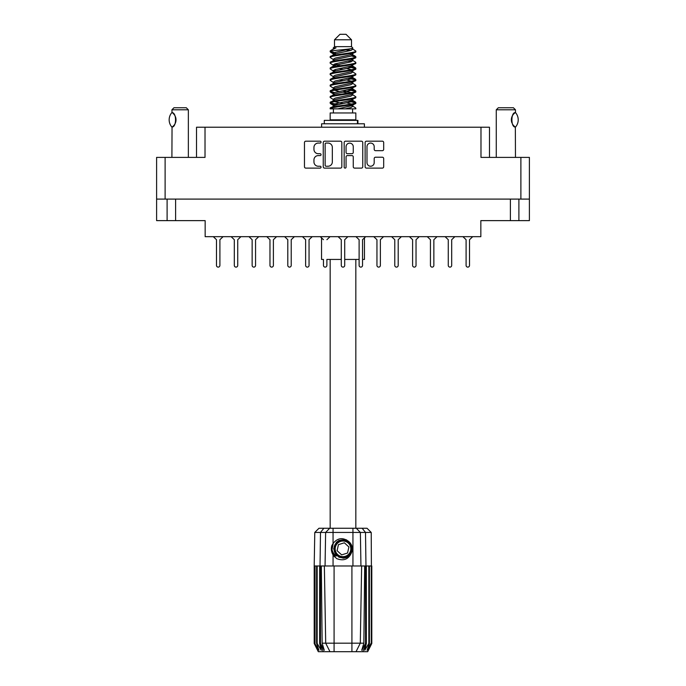 <?xml version="1.0" encoding="UTF-8"?>
<svg xmlns="http://www.w3.org/2000/svg" width="686" height="686" viewBox="0 0 686 686"><rect width="100%" height="100%" fill="white"/><g stroke="black" fill="none" stroke-linecap="round" stroke-linejoin="round"><path stroke-width="1.03" d="M366.993 162.633A3.602 3.602 0 0 0 370.594 166.235A3.602 3.602 0 0 0 374.196 162.633L374.196 158.56A1.346 1.346 0 0 1 375.542 157.214L382.342 157.214A1.346 1.346 0 0 1 383.688 158.56L383.688 166.767A1.346 1.346 0 0 1 382.342 168.113L366.461 168.113A1.346 1.346 0 0 1 365.115 166.767L365.115 142.534A1.346 1.346 0 0 1 366.461 141.187L382.342 141.187A1.346 1.346 0 0 1 383.688 142.534L383.688 149.334A1.346 1.346 0 0 1 382.342 150.68L375.542 150.68A1.346 1.346 0 0 1 374.196 149.334L374.196 146.675A3.602 3.602 0 0 0 370.594 143.074A3.602 3.602 0 0 0 366.993 146.675L366.993 162.633M345.118 168.113A0.943 0.943 0 0 0 346.061 167.17L346.061 156.94A1.346 1.346 0 0 1 347.408 155.593L351.918 155.593A1.346 1.346 0 0 1 353.264 156.94L353.264 166.767A1.346 1.346 0 0 0 354.611 168.113L361.411 168.113A1.346 1.346 0 0 0 362.757 166.767L362.757 142.534A1.346 1.346 0 0 0 361.411 141.187L345.521 141.187A1.346 1.346 0 0 0 344.175 142.534L344.175 167.17A0.943 0.943 0 0 0 345.118 168.113M196.522 157.394L196.522 127.219L205.02 127.219L205.02 157.394L165.112 157.394L165.112 199.094L156.605 199.094L156.605 157.394L165.112 157.394M520.888 157.394L529.395 157.394L529.395 199.094L520.888 199.094L520.888 157.394L480.98 157.394L480.98 127.219L489.478 127.219L489.478 157.394M156.605 199.094L156.605 220.626L167.101 220.626L167.101 199.094L167.101 220.626L205.157 220.626L205.157 236.67L480.843 236.67L480.843 220.626L510.393 220.626L510.393 199.094M341.825 166.767L341.825 142.534A1.346 1.346 0 0 0 340.479 141.187L324.589 141.187A1.346 1.346 0 0 0 323.243 142.534L323.243 166.767A1.346 1.346 0 0 0 324.589 168.113L340.479 168.113A1.346 1.346 0 0 0 341.825 166.767M318.261 143.074L320.113 143.074A0.943 0.943 0 0 0 321.057 142.131A0.943 0.943 0 0 0 320.113 141.187L305.81 141.187A1.346 1.346 0 0 0 304.464 142.534L304.464 166.767A1.346 1.346 0 0 0 305.81 168.113L320.113 168.113A0.943 0.943 0 0 0 321.057 167.17A0.943 0.943 0 0 0 320.113 166.235L318.261 166.235A4.305 4.305 0 0 1 313.956 161.922L313.956 159.907A4.305 4.305 0 0 1 318.261 155.593L320.113 155.593A0.943 0.943 0 0 0 321.057 154.65A0.943 0.943 0 0 0 320.113 153.707L318.261 153.707A4.305 4.305 0 0 1 313.956 149.402L313.956 147.387A4.305 4.305 0 0 1 318.261 143.074M480.98 127.219L205.02 127.219M520.888 199.094L165.112 199.094M529.395 199.094L529.395 220.626L510.393 220.626M326.073 143.074A0.943 0.943 0 0 0 325.13 144.017L325.13 165.292A0.943 0.943 0 0 0 326.073 166.235L328.019 166.235A4.305 4.305 0 0 0 332.333 161.922L332.333 147.387A4.305 4.305 0 0 0 328.019 143.074L326.073 143.074M353.264 146.744A3.602 3.602 0 0 0 349.663 143.142A3.602 3.602 0 0 0 346.061 146.744L346.061 152.361A1.346 1.346 0 0 0 347.408 153.707L351.918 153.707A1.346 1.346 0 0 0 353.264 152.361L353.264 146.744M518.899 199.094L518.899 220.626M472.714 236.67L469.524 239.688L469.524 265.405A1.715 1.715 0 0 1 467.809 267.12A1.715 1.715 0 0 1 466.094 265.405L466.094 239.688L462.913 236.67M223.087 236.67L219.906 239.688L219.906 265.405A1.715 1.715 0 0 1 218.191 267.12A1.715 1.715 0 0 1 216.476 265.405L216.476 239.688L213.286 236.67M240.923 236.67L237.733 239.688L237.733 265.405A1.715 1.715 0 0 1 236.018 267.12A1.715 1.715 0 0 1 234.303 265.405L234.303 239.688L231.122 236.67M383.56 236.67L380.378 239.688L380.378 265.405A1.715 1.715 0 0 1 378.663 267.12A1.715 1.715 0 0 1 376.948 265.405L376.948 239.688L373.759 236.67M419.223 236.67L416.033 239.688L416.033 265.405A1.715 1.715 0 0 1 414.318 267.12A1.715 1.715 0 0 1 412.603 265.405L412.603 239.688L409.422 236.67M454.878 236.67L451.697 239.688L451.697 265.405A1.715 1.715 0 0 1 449.982 267.12A1.715 1.715 0 0 1 448.267 265.405L448.267 239.688L445.077 236.67M258.751 236.67L255.561 239.688L255.561 265.405A1.715 1.715 0 0 1 253.846 267.12A1.715 1.715 0 0 1 252.139 265.405L252.139 239.688L248.949 236.67M294.405 236.67L291.224 239.688L291.224 265.405A1.715 1.715 0 0 1 289.509 267.12A1.715 1.715 0 0 1 287.794 265.405L287.794 239.688L284.613 236.67M341.285 259.437L326.888 259.437L326.888 265.405A1.715 1.715 0 0 1 325.173 267.12A1.715 1.715 0 0 1 323.458 265.405L323.458 259.437L321.537 259.437L321.537 237.87M216.476 265.405L216.476 239.688M219.906 239.688L219.906 265.405M252.139 265.405L252.139 239.688M255.561 239.688L255.561 265.405M287.794 265.405L287.794 239.688M291.224 239.688L291.224 265.405M323.458 265.405L323.458 259.437M326.888 259.437L326.888 265.405M323.458 239.688L320.268 236.67M330.069 236.67L326.888 239.688M276.578 236.67L273.397 239.688L273.397 265.405A1.715 1.715 0 0 1 271.682 267.12A1.715 1.715 0 0 1 269.967 265.405L269.967 239.688L266.777 236.67M312.241 236.67L309.052 239.688L309.052 265.405A1.715 1.715 0 0 1 307.337 267.12A1.715 1.715 0 0 1 305.622 265.405L305.622 239.688L302.44 236.67M234.303 265.405L234.303 239.688L234.303 265.405M237.733 239.688L237.733 265.405L237.733 239.688M269.967 265.405L269.967 239.688L269.967 265.405M273.397 239.688L273.397 265.405L273.397 239.688M305.622 265.405L305.622 239.688L305.622 265.405M309.052 239.688L309.052 265.405L309.052 239.688M347.896 236.67L344.715 239.688L344.715 265.405A1.715 1.715 0 0 1 343 267.12A1.715 1.715 0 0 1 341.285 265.405L341.285 239.688L338.104 236.67M341.285 265.405L341.285 239.688M344.715 239.688L344.715 265.405M376.948 265.405L376.948 239.688L376.948 265.405M380.378 239.688L380.378 265.405L380.378 239.688M412.603 265.405L412.603 239.688L412.603 265.405M416.033 239.688L416.033 265.405L416.033 239.688M448.267 265.405L448.267 239.688L448.267 265.405M451.697 239.688L451.697 265.405L451.697 239.688M365.732 236.67L362.542 239.688L362.542 265.405A1.715 1.715 0 0 1 360.827 267.12A1.715 1.715 0 0 1 359.112 265.405L359.112 239.688L355.931 236.67M401.387 236.67L398.206 239.688L398.206 265.405A1.715 1.715 0 0 1 396.491 267.12A1.715 1.715 0 0 1 394.776 265.405L394.776 239.688L391.595 236.67M437.051 236.67L433.861 239.688L433.861 265.405A1.715 1.715 0 0 1 432.154 267.12A1.715 1.715 0 0 1 430.439 265.405L430.439 239.688L427.249 236.67M359.112 265.405L359.112 239.688M362.542 239.688L362.542 265.405M394.776 265.405L394.776 239.688M398.206 239.688L398.206 265.405M430.439 265.405L430.439 239.688M433.861 239.688L433.861 265.405M466.094 265.405L466.094 239.688M469.524 239.688L469.524 265.405M188.358 157.394L188.358 109.803L171.903 109.803L172.04 112.633C176.679 112.47 176.696 127.184 172.04 127.03L172.443 126.756A8.506 8.506 0 0 1 172.04 127.03L171.903 157.394M171.903 109.803L173.961 107.745L186.3 107.745L188.358 109.803M171.826 127.03A11.045 11.045 0 0 1 171.826 112.633M172.881 113.241A8.506 8.506 0 0 1 175.29 116.397M175.479 116.869A8.506 8.506 0 0 1 175.487 122.785L176.01 119.844L175.487 116.877M175.299 123.24A8.506 8.506 0 0 1 172.889 126.421L173.961 125.367M175.067 123.737L175.29 123.266M330.172 259.437L330.172 528.263M355.828 259.437L355.828 528.263M334.494 39.788L351.506 39.788L346.018 34.3L339.982 34.3L334.494 39.788L334.494 46.648L333.267 48.097M351.506 39.788L351.506 46.648L334.494 46.648M349.971 100.679L355.828 102.488C356.617 104.392 329.383 106.296 330.172 108.199L330.172 108.842C330.069 106.956 356.634 105.087 355.828 103.2L352.244 105.567L352.45 104.546M352.733 99.273L352.733 100.705L350.872 101.845L335.128 105.275L330.172 108.199M355.828 102.488L355.828 103.2M330.189 50.961L330.172 51.767L331.407 50.961L330.189 50.961L331.492 50.052L336.02 47.874L333.267 47.874L333.267 49.272M352.45 55.42L355.828 56.767C356.617 58.679 329.383 60.582 330.172 62.486L330.172 63.198C329.383 61.294 356.617 59.39 355.828 57.487L350.872 60.411L335.128 63.841L333.267 64.981L333.267 66.413L335.128 65.273L350.872 61.843L352.733 60.702L352.244 60.119L355.442 62.04L355.828 63.198C356.617 65.101 329.383 67.014 330.172 68.917L330.558 67.76L333.756 65.839M355.442 56.329L352.244 54.408L352.733 54.983L350.872 56.123L335.128 59.553L330.172 62.486M355.828 56.767L355.828 57.487M349.971 66.388L355.828 68.197C356.617 70.101 329.383 72.013 330.172 73.916L330.172 74.628C329.383 72.725 356.617 70.821 355.828 68.917L350.872 71.841L335.128 75.271L333.267 76.412L333.267 77.844L335.128 76.703L350.872 73.273L352.733 72.133L352.733 70.701M355.442 67.76L352.244 65.839L352.733 66.413L350.872 67.554L335.128 70.984L330.172 73.916M355.828 68.197L355.828 68.917M349.971 77.818L355.828 79.627C356.617 81.531 329.383 83.443 330.172 85.347L330.172 86.059C329.383 84.155 356.617 82.251 355.828 80.348L350.872 83.272L335.128 86.702L333.267 87.842L333.55 89.712M352.733 76.412L352.733 77.844L350.872 78.984L335.128 82.414L330.172 85.347M355.828 79.627L355.828 80.348M349.971 89.249L355.828 91.058C356.617 92.962 329.383 94.865 330.172 96.777L330.172 97.489C329.383 95.586 356.617 93.682 355.828 91.77L350.872 94.702L335.128 98.132L333.267 99.273L333.267 100.705M352.733 87.842L352.733 89.274L350.872 90.415L335.128 93.845L330.172 96.777M355.828 91.058L355.828 91.77M330.429 51.416L334.562 52.608M355.571 57.127L351.438 55.935M336.029 53.585L330.172 51.767M334.562 64.03L337.786 64.587M355.571 68.557L348.214 66.816M340.522 65.702L333.55 64.544M333.756 65.564L330.172 63.198M355.571 79.988L348.214 78.247M333.756 76.995L330.172 74.628M355.571 91.418L348.214 89.677M333.756 88.425L330.172 86.059M355.571 102.849L348.214 101.108M333.756 99.856L330.172 97.489M333.396 108.842L333.396 112.958M352.604 108.842L352.604 112.958M355.828 112.958L330.172 112.958L330.172 119.818L355.828 119.818L355.828 112.958M335.042 119.818L335.042 120.367M350.958 119.818L350.958 120.367M364.463 237.87L364.463 259.437L362.542 259.437M359.112 259.437L344.715 259.437M330.172 56.767L330.172 57.487C329.383 55.583 356.617 53.671 355.828 51.767L355.828 51.056C356.617 52.959 329.383 54.863 330.172 56.767L335.128 53.842L350.872 50.412L352.733 49.272L351.995 48.552M333.267 60.702L333.267 59.27L335.128 58.13L350.872 54.7L355.828 51.767M330.172 68.197C329.383 66.293 356.617 64.39 355.828 62.486M333.267 72.133L333.267 70.701L335.128 69.56L350.872 66.13L355.828 63.198M330.172 79.627L330.172 80.348C329.383 78.436 356.617 76.532 355.828 74.628L355.828 73.916C356.617 75.82 329.383 77.724 330.172 79.627L333.756 77.261M333.267 83.555L333.267 82.131L335.128 80.991L350.872 77.561L355.828 74.628M330.172 91.058L330.172 91.77C329.383 89.866 356.617 87.962 355.828 86.059L355.828 85.347C356.617 87.251 329.383 89.154 330.172 91.058L335.128 88.134L350.872 84.704L352.733 83.555L352.733 82.131M333.267 94.985L333.267 93.562L335.128 92.413L350.872 88.991L355.828 86.059M330.172 102.488L330.172 103.2C329.383 101.296 356.617 99.393 355.828 97.489L355.828 96.777C356.617 98.681 329.383 100.585 330.172 102.488L335.128 99.556L350.872 96.134L352.733 94.985L352.733 93.562M333.267 106.416L333.267 104.992L335.128 103.843L350.872 100.413L355.828 97.489M355.828 51.056L352.244 48.689M351.438 61.654L348.214 61.097M333.756 59.853L330.172 57.487M355.828 73.916L352.244 71.55M336.029 70.727L333.55 70.264M333.756 71.275L330.172 68.917M355.828 85.347L352.244 82.98M333.756 82.706L330.172 80.348M355.828 96.777L352.244 94.411M334.562 92.61L330.429 91.418M333.55 93.124L330.172 91.77M355.828 108.199L355.828 108.842L355.039 108.842L355.828 108.199L355.442 107.762L352.244 105.841M337.786 104.589L330.429 102.849M336.029 105.018L330.172 103.2M351.506 46.648L352.733 47.874L352.244 48.423L335.128 52.41L333.267 53.559L333.756 54.134L330.558 52.213M352.733 49.272L352.733 47.874C354.105 49.058 336.217 50.061 331.407 50.961M330.189 108.842L355.039 108.842M352.681 49.083L351.772 48.663M346.576 50.018L350.752 50.447M337.915 108.842L352.244 105.567M351.438 104.04L346.739 102.849M351.438 92.61L343 90.698M351.438 81.18L346.739 79.988M351.438 69.749L346.739 68.557M336.029 66.388L334.005 65.702M336.029 54.957L333.756 54.134M345.272 108.842L350.872 107.556L352.733 106.416L352.733 104.992M343 103.56L334.562 101.657M348.214 93.159L343 92.13M339.261 91.418L334.562 90.226M343 80.699L339.261 79.988M333.55 78.281L333.267 77.844M343 69.269L339.261 68.557M333.55 66.851L333.267 66.413M333.55 55.42L333.756 54.408M355.442 90.621L351.995 88.563M352.244 54.408L349.971 53.585M331.492 50.052L336.02 47.874M352.733 66.413L352.45 64.544M352.733 54.983L352.45 53.114M333.053 528.263L333.053 532.447L314.78 532.447L318.973 528.263L367.027 528.263L371.22 532.447L333.053 532.447L333.053 543.518C337.555 537.927 342.691 537.181 348.479 541.288C351.952 544.17 353.041 547.771 351.738 552.084C350.083 555.934 347.176 557.958 343 558.164L336.406 555.428L333.67 548.834L336.406 542.24L339.133 540.345M331.964 552.556L332.47 553.816M320.473 565.976L334.082 565.976L334.082 643.176L363.854 643.176L364.686 565.976L361.642 565.976L360.296 643.176L356.025 651.7L318.313 651.7L314.197 643.468L317.772 650.328L314.737 643.468L318.956 650.328L316.589 643.468L317.164 643.468L321.271 650.328L319.659 643.468L320.473 643.468L320.473 565.976L319.659 565.976L319.659 643.468M351.918 651.7L351.918 565.976L334.082 565.976M351.918 565.976L361.642 565.976M364.686 565.976L366.341 565.976L366.341 643.468L362.688 651.7L356.025 651.7L358.444 646.881M368.836 565.976L368.836 643.468L369.411 643.468L369.411 565.976L366.341 565.976M368.836 643.468L364.729 650.328L366.341 643.468M371.22 532.447L371.803 643.468L368.228 650.328L371.263 643.468L371.263 565.976L371.795 565.976L371.803 643.468L367.687 651.7L362.688 651.7M371.263 565.976L371.263 643.468M370.972 643.468L367.044 650.328L369.411 643.468M319.659 565.976L317.164 565.976L317.164 643.468M317.164 565.976L316.589 565.976L316.589 643.468M316.589 565.976L315.028 565.976L315.028 643.468M315.028 565.976L314.737 643.468M314.78 532.447L314.197 565.976L314.205 643.468L314.197 565.976L314.737 565.976M369.411 565.976L370.972 565.976M351.738 552.084C348.917 559.21 343.883 561.38 336.637 558.593L333.053 554.897L334.614 556.921M333.053 543.518L331.801 545.636C330.926 548.903 331.347 551.99 333.053 554.897L333.053 565.976M321.314 565.976L322.146 643.176L325.704 643.176L324.358 565.976M365.527 565.976L365.527 643.468L365.972 643.468L365.972 565.976L365.501 532.447L362.165 528.263M325.704 643.176L329.975 651.7L325.704 643.176L334.082 643.176L334.082 651.7M322.146 643.176L324.289 650.328L320.473 643.468M365.527 643.468L361.711 650.328L363.854 643.176M331.381 548.054L331.458 550.369M331.467 550.438L333.044 554.88M324.281 123.797L324.281 120.367L357.921 120.367L357.921 123.797M364.395 127.219L364.395 123.797L321.605 123.797L321.605 127.219M334.374 556.054A11.25 11.25 0 0 1 331.801 547.84L333.276 543.192L331.861 550.361L335.36 557.092L331.861 550.361L333.267 543.192M348.308 543.098A7.82 7.82 0 0 0 337.263 543.526A7.82 7.82 0 0 0 337.692 554.571A7.82 7.82 0 0 0 348.737 554.142A7.82 7.82 0 0 0 348.308 543.098M346.541 539.831L338.79 540.534L334.288 546.879C333.662 550.189 334.545 553.027 336.937 555.386L341.045 557.547L338.833 557.178M334.133 549.898L334.288 546.871C337.478 539.728 342.4 538.193 349.063 542.283C354.954 547.171 351 557.864 343.352 557.752C337.906 557.435 334.819 554.58 334.082 549.186C333.37 541.563 343.729 536.786 349.063 542.283C352.681 546.348 352.844 550.558 349.551 554.897C344.664 560.788 333.971 556.835 334.082 549.186C334.399 543.741 337.255 540.654 342.648 539.916C350.272 539.205 355.048 549.563 349.551 554.897C344.664 560.788 333.971 556.835 334.082 549.186C334.399 543.741 337.255 540.654 342.648 539.916C350.272 539.205 355.048 549.563 349.551 554.897C345.487 558.515 341.276 558.678 336.937 555.386C331.046 550.498 335 539.805 342.648 539.916C348.094 540.234 351.181 543.089 351.918 548.483C351.601 553.928 348.745 557.015 343.352 557.752C335.771 558.455 330.978 548.2 336.389 542.84M338.678 556.646L336.937 555.386L343.352 557.752L349.551 554.897L351.918 548.483L349.063 542.283L351.918 548.483L349.551 554.897L343.352 557.752L336.937 555.386L334.082 549.186L336.937 555.386L338.773 556.698M336.363 556.012C333.55 554.022 332.024 551.295 331.801 547.84M347.545 553.036L348.908 546.999L344.363 542.798L338.455 544.633L337.092 550.669L341.637 554.871L347.545 553.036M351.918 548.483L349.551 554.897L343.352 557.752L336.937 555.386M349.551 554.897L343.352 557.752L340.805 557.486M338.807 556.715L336.937 555.386L334.082 549.186L336.937 555.386L338.807 556.715L336.937 555.386L334.082 549.186L336.937 555.386L338.807 556.715M496.27 157.394L496.27 109.803L515.469 109.803L515.469 112.547L514.946 112.89M513.059 114.725L512.596 115.411M511.653 117.598L511.353 119.81M511.936 116.74A8.506 8.506 0 0 0 511.353 119.844L511.919 122.871M513.497 125.469L514.86 126.704M515.469 157.394L515.349 127.039A8.506 8.506 0 0 1 512.579 124.217M496.27 109.803L498.328 107.745L513.411 107.745L515.469 109.803M515.538 112.615A11.045 11.045 0 0 1 515.538 127.039L515.349 127.039C510.778 127.596 510.753 112.084 515.349 112.615A8.506 8.506 0 0 0 514.912 112.916M511.928 122.905A8.506 8.506 0 0 1 511.353 119.861M512.09 116.388A8.506 8.506 0 0 1 513.377 114.33M513.48 114.21A8.506 8.506 0 0 1 514.86 112.95M175.607 199.094L175.607 220.626M323.312 651.7L320.028 643.468L320.028 565.976L320.499 532.447L323.835 528.263M352.947 565.976L352.947 528.263M325.053 565.976L325.627 532.447L329.692 528.263M356.308 528.263L360.373 532.447L360.947 565.976M357.449 123.797L357.449 120.367M352.733 60.702L352.733 59.27M333.267 54.983L333.267 53.559M355.442 102.043L352.244 100.122M355.442 79.19L352.244 77.261M333.756 105.567L330.558 103.646M333.756 94.136L330.558 92.216"/></g></svg>
